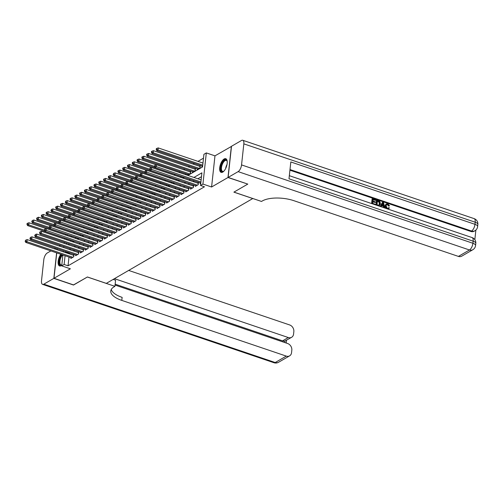 <?xml version="1.0" encoding="UTF-8"?>
<svg xmlns="http://www.w3.org/2000/svg" width="503" height="503" viewBox="0 0 503 503"><rect width="100%" height="100%" fill="white"/><g stroke="black" fill="none" stroke-linecap="round" stroke-linejoin="round"><path stroke-width="0.75" d="M224.162 158.967A7.218 3.181 -71.3 0 0 219.981 166.122A7.218 3.181 -71.3 0 0 221.131 172.378A7.218 3.181 -71.3 0 0 222.735 172.101A7.218 3.181 -71.3 0 0 226.916 164.953A7.218 3.181 -71.3 0 0 225.765 158.697A7.218 3.181 -71.3 0 0 224.162 158.967M60.806 254.285A7.218 3.181 -71.3 0 0 58.159 261.321A7.218 3.181 -71.3 0 0 59.58 265.949A7.218 3.181 -71.3 0 0 61.184 265.678A7.218 3.181 -71.3 0 0 61.787 265.251M187.908 175.415L202.546 166.939L203.922 154.308L206.312 152.918L202.929 184.073L200.534 185.462L201.904 172.831L193.925 177.458M231.493 146.398L214.97 155.855L206.312 152.918M60.429 245.37L59.216 246.068M65.088 234.876L66.006 234.191M203.501 158.162L197.968 161.369M194.391 163.437L193.183 164.141M189.606 166.21L188.392 166.914M184.821 168.983L183.608 169.687M180.03 171.756L178.949 172.384M175.245 174.528L174.157 175.157M170.46 177.301L169.373 177.93M165.676 180.074L164.588 180.703M160.885 182.847L159.797 183.476M156.1 185.62L155.012 186.248M151.315 188.392L150.227 189.021M146.524 191.165L145.442 191.794M141.739 193.938L140.651 194.567M136.954 196.711L135.867 197.339M132.163 199.477L131.082 200.112M127.378 202.25L126.291 202.885M122.594 205.023L121.506 205.658M117.809 207.796L116.721 208.424M113.018 210.568L111.93 211.197M108.233 213.341L107.145 213.97M103.448 216.114L102.361 216.743M98.657 218.887L97.576 219.515M93.872 221.66L92.785 222.288M89.088 224.432L88 225.061M84.297 227.205L83.215 227.834M79.512 229.978L78.424 230.607M74.727 232.751L73.639 233.379M247.665 184.048L227.978 177.509L231.361 146.354M57.204 248.671L57.084 249.739M56.738 252.908L53.984 278.291L70.376 268.797L61.718 265.867L62.9 254.996M247.652 184.173L233.889 192.146L252.776 198.54L106.303 283.378L87.421 276.983L73.658 284.956L53.984 278.291M200.188 182.859L200.106 183.601L200.779 183.211M195.403 185.632L195.321 186.374L198.195 184.708L198.421 182.602L197.585 183.086M190.612 188.405L190.536 189.147L193.404 187.481L193.636 185.374L192.794 185.859M185.827 191.178L185.745 191.92L188.619 190.253L188.845 188.147L188.009 188.631M181.042 193.951L180.961 194.692L183.834 193.026L184.06 190.92L183.224 191.404M176.251 196.723L176.176 197.465L179.043 195.799L179.275 193.693L178.439 194.177M171.466 199.496L171.385 200.238L174.258 198.572L174.491 196.466L173.648 196.95M166.682 202.269L166.6 203.005L169.473 201.345L169.7 199.238L168.863 199.722M161.897 205.035L161.815 205.777L164.688 204.117L164.915 202.011L164.079 202.495M157.106 207.808L157.024 208.55L159.897 206.89L160.13 204.784L159.288 205.268M152.321 210.581L152.239 211.323L155.113 209.663L155.339 207.557L154.503 208.041M147.536 213.354L147.454 214.096L150.328 212.436L150.554 210.329L149.718 210.814M142.745 216.127L142.67 216.868L145.537 215.209L145.769 213.102L144.927 213.586M137.96 218.899L137.879 219.641L140.752 217.981L140.978 215.875L140.142 216.359M133.176 221.672L133.094 222.414L135.967 220.754L136.194 218.648L135.357 219.132M128.384 224.445L128.309 225.187L131.176 223.527L131.409 221.421L130.573 221.905M123.6 227.218L123.518 227.96L126.391 226.3L126.618 224.193L125.781 224.678M118.815 229.99L118.733 230.732L121.607 229.072L121.833 226.966L120.997 227.45M114.03 232.763L113.948 233.505L116.815 231.839L117.048 229.739L116.212 230.223M109.239 235.536L109.157 236.278L112.031 234.612L112.263 232.512L111.421 232.996M104.454 238.309L104.373 239.051L107.246 237.385L107.472 235.285L106.636 235.769M99.669 241.082L99.588 241.824L102.461 240.157L102.687 238.057L101.851 238.541M94.878 243.854L94.797 244.596L97.67 242.93L97.903 240.83L97.06 241.314M90.094 246.627L90.012 247.369L92.885 245.703L93.112 243.603L92.275 244.087M85.309 249.4L85.227 250.142L88.1 248.476L88.327 246.376L87.491 246.86M80.518 252.173L80.442 252.915L83.309 251.249L83.542 249.142L82.699 249.633M75.733 254.946L75.651 255.687L78.525 254.021L78.751 251.915L77.915 252.405M75.727 238.479L75.796 237.85L75.085 238.265M80.511 235.706L80.581 235.077L79.87 235.492M85.303 232.933L85.372 232.304L84.655 232.719M90.087 230.167L90.156 229.531L89.446 229.946M94.872 227.394L94.941 226.759L94.231 227.174M99.663 224.621L99.732 223.986L99.016 224.401M104.448 221.848L104.517 221.213L103.807 221.628M109.233 219.075L109.302 218.44L108.591 218.855M114.024 216.303L114.087 215.668L113.376 216.083M118.809 213.53L118.878 212.901L118.167 213.31M123.593 210.757L123.663 210.128L122.952 210.537M128.384 207.984L128.447 207.355L127.737 207.764M133.169 205.211L133.238 204.583L132.522 204.991M137.954 202.439L138.023 201.81L137.313 202.219M142.739 199.666L142.808 199.037L142.097 199.446M147.53 196.893L147.599 196.264L146.882 196.673M152.315 194.12L152.384 193.492L151.673 193.9M157.099 191.347L157.169 190.719L156.458 191.127M161.891 188.575L161.96 187.946L161.243 188.355M166.675 185.802L166.744 185.173L166.034 185.582M171.46 183.029L171.529 182.4L170.819 182.809M176.251 180.256L176.314 179.628L175.604 180.043M181.036 177.484L181.105 176.855L180.395 177.27M185.821 174.711L185.89 174.082L185.179 174.497M187.657 174.334L187.575 175.075L190.448 173.416L190.675 171.309L189.838 171.793M192.442 171.561L192.366 172.303L195.233 170.643L195.466 168.536L194.623 169.021M197.233 168.794L197.151 169.53L200.024 167.87L200.251 165.764L199.414 166.248M71.288 235.982L71.187 236.944M70.829 240.22L70.722 241.182M72.778 240.88L72.696 241.622L73.658 241.063M77.563 238.108L77.481 238.85L78.443 238.29M82.347 235.335L82.272 236.077L83.234 235.517M87.138 232.562L87.057 233.304L88.019 232.744M91.923 229.789L91.842 230.531L92.803 229.972M96.708 227.016L96.626 227.758L97.595 227.199M101.499 224.244L101.417 224.986L102.379 224.426M106.284 221.471L106.202 222.213L107.164 221.653M111.069 218.698L110.987 219.44L111.955 218.88M115.853 215.925L115.778 216.667L116.74 216.108M120.645 213.153L120.563 213.894L121.525 213.335M125.429 210.38L125.348 211.122L126.316 210.562M130.214 207.607L130.139 208.349L131.101 207.789M135.005 204.834L134.923 205.576L135.885 205.017M139.79 202.061L139.708 202.803L140.67 202.244M144.575 199.289L144.493 200.031L145.461 199.471M149.366 196.516L149.284 197.258L150.246 196.698M154.151 193.743L154.069 194.485L155.031 193.925M158.935 190.97L158.854 191.712L159.822 191.153M163.726 188.197L163.645 188.939L164.607 188.38M168.511 185.425L168.43 186.167L169.392 185.607M173.296 182.652L173.214 183.394L174.183 182.841M178.081 179.879L178.005 180.621L178.967 180.068M182.872 177.106L182.79 177.848L183.752 177.295M202.017 166.021L201.936 166.763L202.608 166.374M68.999 257.058L68.05 265.81L204.47 186.795L200.534 185.462M201.489 176.685L197.855 178.785M194.284 180.86L193.07 181.558M189.499 183.633L188.285 184.331M184.708 186.406L183.494 187.103M179.923 189.178L178.71 189.876M175.138 191.951L173.925 192.649M170.347 194.724L169.14 195.422M165.562 197.497L164.349 198.195M160.778 200.263L159.564 200.967M155.987 203.036L154.779 203.74M151.202 205.809L149.988 206.513M146.417 208.582L145.204 209.286M141.632 211.354L140.419 212.059M136.841 214.127L135.628 214.831M132.056 216.9L130.843 217.604M127.272 219.673L126.058 220.377M122.481 222.445L121.267 223.15M117.696 225.218L116.482 225.922M112.911 227.991L111.697 228.695M108.12 230.764L106.913 231.468M103.335 233.537L102.122 234.241M98.55 236.309L97.337 237.014M93.759 239.082L92.552 239.786M88.974 241.855L87.761 242.559M84.19 244.628L82.976 245.332M79.405 247.401L78.191 248.105M74.614 250.173L73.4 250.878M69.829 252.946L69.345 253.896M70.948 257.718L70.866 258.46L73.74 256.794L73.966 254.688L73.13 255.178M214.97 155.855L211.587 187.003L227.978 177.509M211.587 187.003L202.929 184.073M68.05 265.81L64.114 264.477L61.718 265.867M68.238 244.735L69.452 244.03M73.023 241.962L74.237 241.258M77.814 239.189L79.021 238.485M82.599 236.416L83.812 235.712M87.384 233.644L88.597 232.939M92.168 230.871L93.382 230.167M96.96 228.098L98.173 227.394M101.744 225.325L102.958 224.621M106.529 222.552L107.743 221.848M111.32 219.78L112.534 219.075M116.105 217.007L117.318 216.303M120.89 214.234L122.103 213.53M125.681 211.461L126.888 210.757M130.466 208.688L131.679 207.984M135.25 205.916L136.464 205.211M140.041 203.143L141.249 202.439M144.826 200.37L146.04 199.666M149.611 197.597L150.825 196.893M154.396 194.824L155.609 194.127M159.187 192.052L160.4 191.354M163.972 189.279L165.185 188.581M168.756 186.506L169.97 185.808M173.548 183.733L174.755 183.035M178.332 180.961L179.546 180.263M183.117 178.188L184.331 177.49M67.352 234.65L67.251 235.611M66.893 238.887L66.792 239.849M66.446 243.012L66.327 244.087M63.246 251.827L63.359 250.758M63.705 247.589L63.824 246.52M64.164 243.351L64.283 242.283M64.629 239.114L64.73 238.152M65.893 251.613L65.409 252.563M65.063 255.725L64.114 264.477M190.348 179.527L189.134 180.231M185.563 182.3L184.35 182.998M180.772 185.073L179.565 185.77M175.987 187.845L174.774 188.543M171.202 190.618L169.989 191.316M166.418 193.391L165.204 194.089M161.626 196.164L160.413 196.862M156.842 198.936L155.628 199.634M152.057 201.709L150.843 202.407M147.266 204.476L146.059 205.18M142.481 207.249L141.268 207.953M137.696 210.021L136.483 210.726M132.905 212.794L131.698 213.498M128.12 215.567L126.907 216.271M123.336 218.34L122.122 219.044M118.551 221.113L117.337 221.817M113.76 223.885L112.546 224.59M108.975 226.658L107.761 227.362M104.19 229.431L102.977 230.135M99.399 232.204L98.186 232.908M94.614 234.976L93.401 235.681M89.83 237.749L88.616 238.453M85.038 240.522L83.831 241.226M80.254 243.295L79.04 243.999M75.469 246.068L74.255 246.772M70.678 248.84L69.471 249.545M69.42 253.179L65.484 251.846M73.595 256.876L73.759 255.386L27.168 239.61L26.942 241.717L72.904 257.278M25.628 240.95L25.722 240.107L25.15 241.226L25.628 240.95L26.942 241.717L25.747 242.408L71.703 257.976M27.168 239.61L25.722 240.107M25.15 241.226L25.747 242.408M46.15 228.582L28.998 222.772L28.772 224.879L27.577 225.57L73.532 241.132M92.747 245.785L92.904 244.301L46.32 228.519L46.087 230.626L44.893 231.317L44.295 230.135L44.868 229.016L44.295 230.135L28.772 224.879L27.458 224.105L27.552 223.263L27.068 223.546L26.98 224.382L27.458 224.105M27.577 225.57L26.98 224.382M27.552 223.263L28.998 222.772M61.806 265.062A6.25 2.754 108.7 0 1 59.241 262.522A6.25 2.754 108.7 0 1 61.448 255.335A6.25 2.754 108.7 0 1 61.957 254.675M62.623 254.902A5.784 2.553 -71.3 0 0 61.919 255.769A5.784 2.553 -71.3 0 0 59.914 261.34A5.784 2.553 -71.3 0 0 61.064 264.936A5.784 2.553 -71.3 0 0 61.819 264.949M61.46 254.505A7.174 3.163 -71.3 0 0 61.284 254.751A7.174 3.163 -71.3 0 0 60.008 266.024M223.936 171.102A6.25 2.754 108.7 0 1 223.615 171.341A6.25 2.754 108.7 0 1 220.804 169.146A6.25 2.754 108.7 0 1 222.999 161.765A6.25 2.754 108.7 0 1 227.105 161.029A6.25 2.754 108.7 0 1 227.218 161.413M227.186 161.287A5.784 2.553 -71.3 0 0 226.325 160.407A5.784 2.553 -71.3 0 0 223.47 162.192A5.784 2.553 -71.3 0 0 221.465 167.769A5.784 2.553 -71.3 0 0 222.615 171.366A5.784 2.553 -71.3 0 0 223.835 171.183M226.149 158.898A7.174 3.163 -71.3 0 0 222.835 161.174A7.174 3.163 -71.3 0 0 221.559 172.454M73.526 284.912L87.371 277.008L114.917 286.339L114.099 286.811A23.138 9.337 -173.8 0 0 110.767 290.973A23.138 9.337 -173.8 0 0 121.808 300.404L286.282 356.105A5.552 4.452 59.9 0 0 289.615 355.86A5.552 4.452 59.9 0 0 291.551 352.647L291.822 350.163A5.552 4.452 59.9 0 0 287.647 343.518L115.055 285.069M113.15 279.41L115.577 280.234L114.917 286.339M50.853 250.915L47.219 253.015A5.552 2.446 -71.3 0 0 43.799 259.73L41.51 280.781A5.552 2.446 -71.3 0 0 42.604 284.377A5.552 2.446 -71.3 0 0 43.836 284.17L53.84 278.373L73.513 285.038M54.425 248.84L55.638 248.142M57.072 248.627L56.952 249.695M56.613 252.864L53.84 278.373M114.445 278.662L288.301 337.538A5.552 4.452 59.9 0 0 291.633 337.293A5.552 4.452 59.9 0 0 293.57 334.086L293.84 331.603A5.552 4.452 59.9 0 0 289.665 324.951L128.667 270.425M284.817 342.556L284.987 340.99A5.552 4.452 -120.1 0 1 282.554 340.864L288.301 337.538M115.149 284.176L282.554 340.864M111.245 289.489A23.138 9.337 -173.8 0 0 122.135 297.374L121.808 300.404M284.987 340.99L291.633 337.293M388.027 208.431L388.775 207.576L389.423 207.965L388.039 209.116M388.687 208.927L388.247 209.185M385.587 208.286L385.028 205.846L385.939 204.111L387.863 203.809L389.523 205.897L388.454 206.048L387.385 204.602L386.587 204.558M380.174 206.45L382.406 202.382L383.544 202.413L384.852 208.035M383.682 207.638L383.412 206.349L381.626 205.746M371.591 203.545L372.101 198.892L375.81 199.798L375.747 200.383L373.05 199.817M375.747 200.383L373.088 199.477L372.918 201.03L375.395 201.873L375.332 202.458L372.817 201.954M474.838 239.667L475.882 230.053M472.826 249.739A5.552 5.552 0 0 0 475.561 245.533A5.552 2.238 6.2 0 0 472.914 243.27A5.552 2.446 108.7 0 1 469.494 249.985A5.552 4.452 59.9 0 0 472.826 249.739L461.741 256.153A5.552 4.452 -120.1 0 1 458.409 256.404L469.494 249.985L238.126 171.63A5.552 2.446 -71.3 0 0 241.547 164.915L472.914 243.27L473.141 241.163L288.992 178.804L290.822 161.96L474.97 224.325A5.552 2.446 108.7 0 1 471.55 231.04A5.552 4.452 59.9 0 0 474.882 230.795L474.166 231.21A5.552 4.452 -120.1 0 1 470.833 231.455L471.55 231.04L289.998 169.555M289.929 170.19L470.833 231.455M376.301 205.136L376.841 200.144L378.457 200.691L379.928 201.64L380.444 203.954L379.029 206.067M375.955 205.023L376.458 200.37L376.841 200.144M238.126 171.63L228.123 177.427L247.797 184.092L233.939 192.115L261.485 201.445L262.296 200.974A23.138 9.337 6.2 0 1 293.941 200.703L458.409 256.404M241.547 164.915L243.836 143.864A5.552 2.446 -71.3 0 0 242.742 140.268A5.552 2.446 -71.3 0 0 241.509 140.482L231.506 146.272L228.123 177.427M375.332 202.458L372.855 201.615L372.66 203.363L375.445 204.306L375.389 204.834M371.937 203.665L372.484 198.672M379.514 205.79L378.621 205.928M377.024 204.84L379.149 205.193L379.778 203.721L379.168 201.646L377.445 200.955L377.024 204.84M378.765 205.413L379.394 203.941L378.784 201.866L377.407 201.294M379.778 203.721L379.394 203.941M379.168 201.646L378.784 201.866M378.401 201.275L378.017 201.502M384.147 207.796L383.795 206.123L381.783 205.444L381.098 206.764M380.394 206.526L382.789 202.162M382.682 203.696L382.047 204.928L383.657 205.476L383.104 202.872L382.682 203.696M383.795 206.123L383.412 206.349M383.192 205.318L382.72 203.093M389.523 205.897L388.838 205.821L387.769 204.381L386.769 204.425L386.078 205.853L387.31 208.393L388.234 208.343L388.775 207.576M387.769 204.381L387.385 204.602M388.838 205.821L388.454 206.048M386.511 208.594L385.411 205.626L385.028 205.846M385.411 205.626L386.323 203.891M78.386 254.103L78.543 252.619L31.959 236.838L31.727 238.944L77.688 254.505M30.413 238.177L30.507 237.334L29.935 238.453L30.413 238.177L31.727 238.944L30.532 239.635L76.487 255.203M31.959 236.838L30.507 237.334M29.935 238.453L30.532 239.635M83.171 251.33L83.335 249.846L36.744 234.065L36.518 236.171L82.473 251.733M35.204 235.404L35.292 234.561L34.726 235.681L35.204 235.404L36.518 236.171L35.317 236.863L81.279 252.431M36.744 234.065L35.292 234.561M34.726 235.681L35.317 236.863M87.956 248.557L88.119 247.074L41.529 231.292L41.303 233.398L87.258 248.96M39.989 232.631L40.083 231.789L39.511 232.908L39.989 232.631L41.303 233.398L40.108 234.09L86.063 249.658M41.529 231.292L40.083 231.789M39.511 232.908L40.108 234.09M44.773 229.858L92.049 246.187M90.848 246.885L44.893 231.317M46.32 228.519L44.868 229.016M50.935 225.809L33.789 220L33.556 222.106L32.362 222.798L78.317 238.359M97.532 243.012L97.695 241.528L51.105 225.746L50.878 227.853L49.678 228.544L49.087 227.362L49.652 226.243L49.087 227.362L33.556 222.106L32.242 221.333L32.337 220.49L31.764 221.609L32.242 221.333M32.362 222.798L31.764 221.609M32.337 220.49L33.789 220M55.72 223.036L38.574 217.227L38.347 219.333L37.147 220.025L83.108 235.586M102.316 240.239L102.48 238.755L55.89 222.974L55.663 225.08L54.469 225.772L53.871 224.59L54.443 223.47L53.871 224.59L38.347 219.333L37.033 218.56L37.121 217.717L36.556 218.843L37.033 218.56M37.147 220.025L36.556 218.843M37.121 217.717L38.574 217.227M60.505 220.264L43.359 214.454L43.132 216.56L41.938 217.252L87.893 232.814M107.101 237.466L107.265 235.982L60.681 220.201L60.448 222.307L59.253 223.005L58.656 221.817L59.228 220.698L58.656 221.817L43.132 216.56L41.818 215.787L41.912 214.951L41.428 215.227L41.34 216.07L41.818 215.787M41.938 217.252L41.34 216.07M41.912 214.951L43.359 214.454M65.296 217.491L48.15 211.681L47.917 213.788L46.722 214.479L92.678 230.047M111.892 234.694L112.05 233.21L65.465 217.434L65.233 219.534L64.038 220.232L63.441 219.044L64.013 217.925L63.441 219.044L47.917 213.788L46.603 213.014L46.697 212.178L46.219 212.455L46.125 213.297L46.603 213.014M46.722 214.479L46.125 213.297M46.697 212.178L48.15 211.681M49.564 227.086L96.834 243.421M95.639 244.112L49.678 228.544M51.105 225.746L49.652 226.243M70.08 214.718L52.934 208.908L52.702 211.015L51.507 211.706L97.469 227.274M116.677 231.921L116.841 230.437L70.25 214.662L70.024 216.762L68.823 217.459L68.232 216.271L68.798 215.152L68.232 216.271L52.702 211.015L51.394 210.248L51.482 209.405L50.91 210.524L51.394 210.248M51.507 211.706L50.91 210.524M51.482 209.405L52.934 208.908M54.349 224.313L101.619 240.648M100.424 241.339L54.469 225.772M55.89 222.974L54.443 223.47M74.865 211.945L57.719 206.136L57.493 208.242L56.292 208.934L102.254 224.501M121.462 229.154L121.625 227.664L75.035 211.889L74.809 213.989L73.614 214.687L73.017 213.498L73.589 212.379L73.017 213.498L57.493 208.242L56.179 207.475L56.267 206.632L55.789 206.909L55.701 207.752L56.179 207.475M56.292 208.934L55.701 207.752M56.267 206.632L57.719 206.136M59.134 221.54L106.41 237.875M105.209 238.567L59.253 223.005M60.681 220.201L59.228 220.698M79.656 209.173L62.504 203.363L62.278 205.469L61.083 206.161L107.038 221.729M126.253 226.381L126.41 224.891L79.826 209.116L79.593 211.216L78.399 211.914L77.802 210.726L78.374 209.606L77.802 210.726L62.278 205.469L60.964 204.702L61.058 203.86L60.58 204.136L60.486 204.979L60.964 204.702M61.083 206.161L60.486 204.979M61.058 203.86L62.504 203.363M63.925 218.767L111.194 235.102M110 235.794L64.038 220.232M65.465 217.434L64.013 217.925M84.441 206.4L67.295 200.59L67.062 202.696L65.868 203.388L111.829 218.956M131.038 223.609L131.201 222.119L84.611 206.343L84.385 208.443L83.184 209.141L82.593 207.953L83.158 206.834L82.593 207.953L67.062 202.696L65.755 201.929L65.843 201.087L65.271 202.206L65.755 201.929M65.868 203.388L65.271 202.206M65.843 201.087L67.295 200.59M68.71 215.994L115.979 232.329M114.785 233.021L68.823 217.459M70.25 214.662L68.798 215.152M89.226 203.627L72.08 197.817L71.854 199.924L70.653 200.615L116.614 216.183M135.823 220.836L135.986 219.346L89.396 203.57L89.169 205.67L87.975 206.368L87.377 205.18L87.95 204.061L87.377 205.18L71.854 199.924L70.539 199.157L70.627 198.314L70.15 198.591L70.062 199.433L70.539 199.157M70.653 200.615L70.062 199.433M70.627 198.314L72.08 197.817M73.495 213.222L120.77 229.557M119.569 230.248L73.614 214.687M75.035 211.889L73.589 212.379M94.017 200.854L76.865 195.045L76.638 197.151L75.444 197.842L121.399 213.41M140.614 218.063L140.771 216.573L94.187 200.798L93.954 202.904L92.759 203.596L92.162 202.407L92.734 201.288L92.162 202.407L76.638 197.151L75.324 196.384L75.419 195.541L74.941 195.818L74.846 196.66L75.324 196.384M75.444 197.842L74.846 196.66M75.419 195.541L76.865 195.045M78.279 210.449L125.555 226.784M124.36 227.475L78.399 211.914M79.826 209.116L78.374 209.606M98.802 198.081L81.656 192.272L81.423 194.378L80.228 195.07L126.184 210.638M145.398 215.29L145.562 213.8L98.972 198.025L98.745 200.131L97.544 200.823L96.953 199.634L97.519 198.515L96.953 199.634L81.423 194.378L80.109 193.611L80.203 192.768L79.725 193.045L79.631 193.888L80.109 193.611M80.228 195.07L79.631 193.888M80.203 192.768L81.656 192.272M83.07 207.676L130.34 224.011M129.145 224.703L83.184 209.141M84.611 206.343L83.158 206.834M103.587 195.309L86.441 189.499L86.214 191.605L85.013 192.297L130.975 207.865M150.183 212.518L150.347 211.027L103.756 195.252L103.53 197.358L102.335 198.05L101.738 196.862L102.31 195.742L101.738 196.862L86.214 191.605L84.9 190.838L84.988 189.996L84.51 190.272L84.422 191.115L84.9 190.838M85.013 192.297L84.422 191.115M84.988 189.996L86.441 189.499M87.855 204.903L135.125 221.238M133.93 221.93L87.975 206.368M89.396 203.57L87.95 204.061M108.371 192.536L91.225 186.726L90.999 188.832L89.804 189.53L135.76 205.092M154.968 209.745L155.131 208.255L108.547 192.479L108.315 194.586L107.12 195.277L106.523 194.089L107.095 192.97L106.523 194.089L90.999 188.832L89.685 188.065L89.779 187.223L89.295 187.5L89.207 188.342L89.685 188.065M89.804 189.53L89.207 188.342M89.779 187.223L91.225 186.726M92.64 202.131L139.916 218.465M138.715 219.157L92.759 203.596M94.187 200.798L92.734 201.288M113.162 189.763L96.016 183.96L95.784 186.06L94.589 186.758L140.544 202.319M159.759 206.972L159.916 205.482L113.332 189.706L113.106 191.813L111.905 192.504L111.308 191.316L111.88 190.197L111.308 191.316L95.784 186.06L94.47 185.293L94.564 184.45L94.086 184.727L93.992 185.569L94.47 185.293M94.589 186.758L93.992 185.569M94.564 184.45L96.016 183.96M97.431 199.358L144.701 215.693M143.506 216.384L97.544 200.823M98.972 198.025L97.519 198.515M117.947 186.99L100.801 181.187L100.575 183.287L99.374 183.985L145.336 199.546M116.099 188.55L100.575 183.287L99.261 182.52L99.349 181.677L98.871 181.954L98.783 182.796L99.261 182.52M99.374 183.985L98.783 182.796M99.349 181.677L100.801 181.187M102.216 196.585L149.485 212.92M148.291 213.612L102.335 198.05M103.756 195.252L102.31 195.742M122.732 184.217L105.586 178.414L105.36 180.514L104.165 181.212L150.12 196.774M169.329 201.426L169.492 199.936L122.902 184.161L122.675 186.267L121.481 186.959L120.883 185.77L121.456 184.651L120.883 185.77L105.36 180.514L104.046 179.747L104.134 178.905L103.656 179.181L103.568 180.024L104.046 179.747M104.165 181.212L103.568 180.024M104.134 178.905L105.586 178.414M107.001 193.812L154.276 210.147M153.075 210.839L107.12 195.277M108.547 192.479L107.095 192.97M127.523 181.445L110.377 175.641L110.144 177.741L108.95 178.439L154.905 194.001M125.675 183.004L110.144 177.741L108.83 176.974L108.925 176.132L108.447 176.408L108.352 177.251L108.83 176.974M108.95 178.439L108.352 177.251M108.925 176.132L110.377 175.641M111.792 191.039L159.061 207.374M157.867 208.066L111.905 192.504M113.332 189.706L111.88 190.197M132.308 178.672L115.162 172.869L114.929 174.969L113.735 175.666L159.696 191.228M178.905 195.881L179.068 194.391L132.478 178.615L132.251 180.722L131.05 181.413L130.459 180.225L131.025 179.106L130.459 180.225L114.929 174.969L113.621 174.201L113.709 173.359L113.137 174.478L113.621 174.201M113.735 175.666L113.137 174.478M113.709 173.359L115.162 172.869M164.544 204.199L164.707 202.709L118.117 186.934L117.891 189.04L163.846 204.602M116.577 188.267L116.665 187.424L116.099 188.543L116.577 188.267L117.891 189.04L116.69 189.732L162.651 205.293M118.117 186.934L116.665 187.424M116.099 188.543L116.69 189.732M137.093 175.899L119.947 170.096L119.72 172.196L118.519 172.894L164.481 188.455M183.689 193.108L183.853 191.618L137.262 175.843L137.036 177.949L135.841 178.64L135.244 177.452L135.816 176.333L135.244 177.452L119.72 172.196L118.406 171.429L118.494 170.586L118.016 170.863L117.928 171.705L118.406 171.429M118.519 172.894L117.928 171.705M118.494 170.586L119.947 170.096M121.361 185.494L168.637 201.829M167.436 202.52L121.481 186.959M122.902 184.161L121.456 184.651M141.884 173.126L124.731 167.323L124.505 169.429L123.31 170.121L169.266 185.682M140.029 174.686L124.505 169.429L123.191 168.656L123.285 167.813L122.807 168.09L122.713 168.933L123.191 168.656M123.31 170.121L122.713 168.933M123.285 167.813L124.731 167.323M174.12 198.654L174.277 197.163L127.693 181.388L127.46 183.494L173.422 199.056M126.152 182.721L126.24 181.879L125.668 182.998L126.152 182.721L127.46 183.494L126.266 184.186L172.227 199.748M127.693 181.388L126.24 181.879M125.668 182.998L126.266 184.186M146.669 170.354L129.523 164.55L129.29 166.656L128.095 167.348L174.057 182.91M193.265 187.562L193.429 186.072L146.838 170.297L146.612 172.403L145.411 173.095L144.82 171.913L145.386 170.794L144.82 171.913L129.29 166.656L127.976 165.883L128.07 165.041L127.592 165.317L127.498 166.16L127.976 165.883M128.095 167.348L127.498 166.16M128.07 165.041L129.523 164.55M130.937 179.948L178.207 196.283M177.012 196.975L131.05 181.413M132.478 178.615L131.025 179.106M151.453 167.581L134.307 161.777L134.081 163.884L132.88 164.575L178.842 180.137M198.05 184.79L198.213 183.299L151.623 167.524L151.397 169.63L150.202 170.322L149.605 169.14L150.177 168.021L149.605 169.14L134.081 163.884L132.767 163.11L132.855 162.268L132.377 162.544L132.289 163.387L132.767 163.11M132.88 164.575L132.289 163.387M132.855 162.268L134.307 161.777M135.722 177.175L182.998 193.51M181.797 194.202L135.841 178.64M137.262 175.843L135.816 176.333M156.244 164.808L139.092 159.005L138.866 161.111L137.671 161.803L183.626 177.364M201.137 179.898L156.414 164.751L156.181 166.858L154.987 167.549L154.39 166.367L154.962 165.248L154.39 166.367L138.866 161.111L137.552 160.338L137.646 159.495L137.162 159.772L137.074 160.614L137.552 160.338M137.671 161.803L137.074 160.614M137.646 159.495L139.092 159.005M188.48 190.335L188.638 188.845L142.053 173.07L141.821 175.176L187.782 190.738M140.507 174.403L140.601 173.56L140.029 174.679L140.507 174.403L141.821 175.176L140.626 175.868L186.582 191.429M142.053 173.07L140.601 173.56M140.029 174.679L140.626 175.868M190.599 172.045A0.924 0.371 6.2 0 1 190.467 172.007L143.883 156.232L143.651 158.338L142.456 159.03L188.411 174.591M189.612 173.9L143.651 158.338L142.336 157.565L142.431 156.722L141.953 156.999L141.859 157.841L142.336 157.565M142.456 159.03L141.859 157.841M142.431 156.722L143.883 156.232M145.298 171.63L192.567 187.965M191.373 188.656L145.411 173.095M146.838 170.297L145.386 170.794M195.384 169.272A0.924 0.371 6.2 0 1 195.258 169.234L148.668 153.459L148.442 155.565L147.241 156.257L193.202 171.819M194.397 171.127L148.442 155.565L147.127 154.792L147.216 153.949L146.738 154.226L146.65 155.069L147.127 154.792M147.241 156.257L146.65 155.069M147.216 153.949L148.668 153.459M150.083 168.857L197.352 185.192M196.157 185.89L150.202 170.322M151.623 167.524L150.177 168.021M200.169 166.499A0.924 0.371 6.2 0 1 200.043 166.462L153.453 150.686L153.226 152.793L152.032 153.484L197.987 169.046M199.182 168.354L153.226 152.793L151.912 152.019L152.007 151.177L151.522 151.453L151.434 152.296L151.912 152.019M152.032 153.484L151.434 152.296M152.007 151.177L153.453 150.686M154.867 166.091L200.911 182.004M200.798 183.067L154.987 167.549M156.414 164.751L154.962 165.248M202.967 163.06L158.244 147.913L158.011 150.02L156.817 150.711L202.627 166.223M202.74 165.166L158.011 150.02L156.697 149.246L156.791 148.404L156.314 148.681L156.219 149.523L156.697 149.246M156.817 150.711L156.219 149.523M156.791 148.404L158.244 147.913M225.64 168.536A5.784 2.553 108.7 0 1 227.016 164.487M43.836 284.17L275.204 362.518L286.282 356.105M275.204 362.518A5.552 2.446 108.7 0 1 273.972 362.732A5.552 5.552 0 0 0 278.536 362.273A5.552 4.452 -120.1 0 1 275.204 362.518M474.882 230.795A5.552 5.552 0 0 0 477.624 226.589A5.552 2.238 6.2 0 0 474.97 224.325L475.203 222.219L243.836 143.864M474.109 218.623A5.552 2.446 108.7 0 1 475.203 222.219A5.552 2.238 -173.8 0 1 477.85 224.483A5.552 5.552 0 0 0 474.109 218.623L242.742 140.268M472.053 237.567A5.552 2.446 108.7 0 1 473.141 241.163A5.552 2.238 -173.8 0 1 475.794 243.427A5.552 5.552 0 0 0 472.053 237.567L289.332 175.685M383.343 203.992L382.959 204.212M190.467 172.007L190.31 173.497M195.258 169.234L195.095 170.724M200.043 166.462L199.88 167.952M42.604 284.377L273.972 362.732M278.536 362.273L289.615 355.86M286.213 343.027L286.515 340.254M477.624 226.589L477.85 224.483M475.561 245.533L475.794 243.427"/></g></svg>
